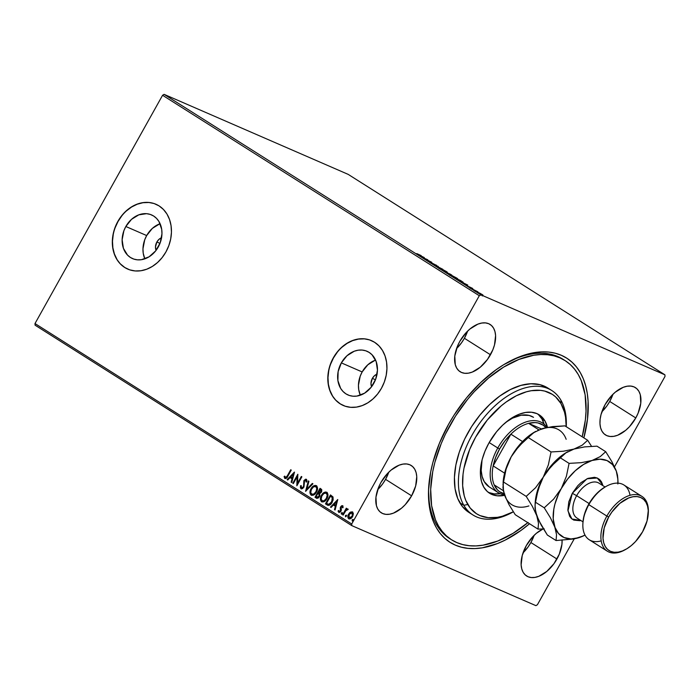 <?xml version="1.0" encoding="UTF-8"?>
<svg xmlns="http://www.w3.org/2000/svg" width="700" height="700" viewBox="0 0 700 700"><rect width="100%" height="100%" fill="white"/><g stroke="black" fill="none" stroke-linecap="round" stroke-linejoin="round"><path stroke-width="1.05" d="M527.844 522.681A106.067 62.904 -57.7 0 1 451.64 539.849L449.636 538.58A106.067 62.904 -57.7 0 1 428.776 485.914A106.067 62.904 122.3 0 0 450.651 539.192M529.515 523.74A109.016 64.645 -57.7 0 1 428.697 487.06A109.016 64.645 -57.7 0 1 448.613 424.244L439.416 443.257L432.863 462.534L430.666 472.045L428.531 490.341L429.459 507.097L431.069 514.692L433.422 521.666L436.494 527.957L440.265 533.488L444.684 538.23L449.724 542.115L455.324 545.116L461.44 547.207L468.002 548.363L474.95 548.572L482.23 547.837L497.455 543.559L505.269 540.059L520.896 530.504L529.515 523.74M377.055 374.098A8.838 7.087 113.5 0 0 372.356 378.385L370.983 383.303L371.56 386.75A8.838 7.087 113.5 0 1 372.356 378.385L375.471 379.741L372.356 378.385L374.465 375.725L377.16 374.054M161.56 237.729A8.838 7.087 113.5 0 0 156.861 242.007L155.487 246.925L156.065 250.373A8.838 7.087 113.5 0 1 156.861 242.007L159.985 243.364L156.861 242.007L158.97 239.356L161.665 237.685M159.617 223.904L152.338 228.401L146.676 235.559A23.817 19.101 -66.5 0 0 144.83 258.851L143.22 253.225L142.966 248.806L144.725 239.803L146.676 235.559L125.843 226.502L146.676 235.559A23.817 19.101 -66.5 0 1 160.099 223.729M158.252 247.013A23.817 19.101 113.5 0 1 132.554 258.606A23.817 19.101 113.5 0 1 125.843 226.502L131.513 219.345L138.784 214.847L146.554 213.675L150.255 214.419L153.641 216.02L156.581 218.426L158.961 221.524L161.7 229.346L161.963 233.765L160.204 242.777L155.68 250.862L149.082 256.812L141.418 259.7L137.541 259.84L133.84 259.096L130.463 257.495L127.523 255.098L123.41 248.307L122.133 239.75L123.891 230.746L125.843 226.502A23.817 19.101 113.5 0 1 151.55 214.918A23.817 19.101 113.5 0 1 158.252 247.013M375.104 360.273L367.832 364.779L362.162 371.936A23.817 19.101 -66.5 0 0 360.316 395.229L358.715 389.602L358.461 385.184L360.211 376.171L362.162 371.936L341.338 362.88L362.162 371.936A23.817 19.101 -66.5 0 1 375.594 360.098M373.748 383.39A23.817 19.101 113.5 0 1 348.04 394.975A23.817 19.101 113.5 0 1 341.338 362.88L346.999 355.723L354.279 351.216L358.172 350.192L362.049 350.053L365.75 350.796L369.127 352.398L372.067 354.795L376.18 361.585L377.457 370.142L375.699 379.146L371.175 387.24L364.578 393.181L356.912 396.078L353.036 396.217L349.335 395.474L345.949 393.873L343.009 391.466L340.629 388.369L337.89 380.546L338.135 371.595L341.338 362.88A23.817 19.101 113.5 0 1 367.036 351.286A23.817 19.101 113.5 0 1 373.748 383.39M371.604 340.69A35.359 28.35 -66.5 0 0 333.489 357.91L333.322 357.84A35.359 28.35 113.5 0 1 371.473 340.637A35.359 28.35 113.5 0 1 381.439 388.29L384.326 381.99L386.19 375.349L386.934 368.62L386.549 362.066L385.044 355.933L382.48 350.455L378.945 345.844L374.579 342.283L369.556 339.902L364.07 338.8L358.321 339.01L352.537 340.533L346.938 343.306L341.74 347.217L337.146 352.126L333.322 357.84L330.435 364.14L328.571 370.781L327.819 377.501L328.204 384.064L329.709 390.197L332.281 395.675L335.816 400.277L340.183 403.839L345.205 406.219L350.691 407.321L356.44 407.111L362.224 405.589L367.824 402.824L373.021 398.904L377.615 393.995L381.439 388.29A35.359 28.35 113.5 0 1 343.28 405.484A35.359 28.35 113.5 0 1 333.322 357.84L333.489 357.91A35.359 28.35 -66.5 0 0 343.402 405.536M156.109 204.321A35.359 28.35 -66.5 0 0 117.994 221.541L117.836 221.471A35.359 28.35 113.5 0 1 155.986 204.269A35.359 28.35 113.5 0 1 165.944 251.912L168.831 245.612L170.695 238.98L171.447 232.251L171.062 225.689L169.558 219.555L166.985 214.077L163.45 209.475L159.093 205.914L154.061 203.534L148.575 202.431L142.826 202.641L137.043 204.164L131.442 206.938L126.245 210.849L121.651 215.758L117.836 221.471L114.94 227.763L113.076 234.404L112.332 241.132L112.718 247.686L114.222 253.82L116.786 259.297L120.321 263.909L124.688 267.47L129.71 269.85L135.196 270.953L140.945 270.743L146.737 269.22L152.329 266.446L157.526 262.535L162.12 257.626L165.944 251.912A35.359 28.35 113.5 0 1 127.794 269.115A35.359 28.35 113.5 0 1 117.836 221.471L117.994 221.541A35.359 28.35 -66.5 0 0 127.907 269.168M456.549 348.6A27.991 16.599 122.3 0 0 464.398 338.275L490.455 354.76A27.991 16.599 -57.7 0 1 460.145 371.744A27.991 16.599 -57.7 0 1 459.778 341.425L457.415 346.308L454.799 356.081L455.271 364.648L456.662 368.051L458.771 370.694L461.501 372.461L464.756 373.293L468.405 373.161L472.316 372.059L480.305 367.176L487.506 359.389L492.817 349.877L494.498 344.934L495.591 335.58L494.961 331.537L493.57 328.134L491.47 325.5L488.731 323.724L485.476 322.892L481.827 323.033L477.916 324.126L469.927 329.009L466.156 332.605L459.778 341.425A27.991 16.599 -57.7 0 1 490.088 324.441A27.991 16.599 -57.7 0 1 490.455 354.76L464.398 338.275A27.991 16.599 122.3 0 0 467.626 331.091L464.398 338.275L461.449 342.895L456.549 348.6M562.109 540.339A27.991 16.599 -57.7 0 1 556.946 559.011L530.889 542.517L527.94 547.146L523.04 552.851A27.991 16.599 122.3 0 0 530.889 542.517L556.946 559.011A27.991 16.599 -57.7 0 1 526.636 575.995A27.991 16.599 -57.7 0 1 526.269 545.676L522.226 555.503L521.133 564.856L521.762 568.899L523.154 572.303L525.254 574.936L527.992 576.712L531.247 577.544L534.896 577.404L538.808 576.31L546.796 571.428L553.997 563.64L559.309 554.129L561.925 544.355L562.082 539.831M601.878 411.784A27.991 16.599 122.3 0 0 609.726 401.45L635.784 417.944A27.991 16.599 -57.7 0 1 605.483 434.928A27.991 16.599 -57.7 0 1 605.106 404.609L601.064 414.435L600.128 419.265L599.97 423.789L600.6 427.831L601.991 431.235L604.1 433.869L606.83 435.645L610.085 436.476L613.734 436.336L617.645 435.243L625.634 430.36L629.405 426.764L635.784 417.944L638.146 413.061L640.771 403.287L640.29 394.721L638.899 391.317L636.799 388.675L634.069 386.908L630.814 386.076L627.156 386.216L623.245 387.31L615.256 392.192L611.485 395.789L605.106 404.609A27.991 16.599 -57.7 0 1 635.416 387.625A27.991 16.599 -57.7 0 1 635.784 417.944L609.726 401.45A27.991 16.599 122.3 0 0 612.955 394.275L609.726 401.45L606.778 406.079L601.878 411.784M377.703 489.668A27.991 16.599 122.3 0 0 385.56 479.343L411.618 495.827A27.991 16.599 -57.7 0 1 381.308 512.811A27.991 16.599 -57.7 0 1 380.94 482.492L378.578 487.375L375.953 497.149L376.434 505.715L377.825 509.119L379.925 511.761L382.664 513.529L385.91 514.36L389.567 514.22L393.479 513.126L401.467 508.244L405.239 504.648L411.618 495.827L415.66 486.001L416.754 476.648L416.124 472.605L414.733 469.201L412.624 466.567L409.894 464.791L406.639 463.96L402.99 464.1L399.079 465.194L391.09 470.076L387.319 473.673L380.94 482.492A27.991 16.599 -57.7 0 1 411.241 465.509A27.991 16.599 -57.7 0 1 411.618 495.827L385.56 479.343A27.991 16.599 122.3 0 0 388.789 472.159L385.56 479.343L382.602 483.963L377.703 489.668M35.087 325.185L351.811 525.621L535.903 605.649L351.811 525.621L351.724 523.985L35 323.549L162.575 95.279L479.299 295.715L351.724 523.985L479.299 295.715L480.821 294.787L164.097 94.351L348.189 174.379L664.913 374.815L480.821 294.787L664.913 374.815L665 376.451L614.512 466.786L665 376.451L664.913 374.815L348.189 174.379L164.097 94.351L480.821 294.787L479.299 295.715L162.575 95.279L164.097 94.351L162.575 95.279L35 323.549L351.724 523.985L351.811 525.621L35.087 325.185L35 323.549L35.087 325.185M480.095 293.309L477.286 292.197L481.224 294.455L482.449 294.656L478.109 292.338C476.919 291.821 476.875 291.926 477.96 292.67L483.009 295.146L480.095 293.309M471.914 288.829L477.864 291.786L471.914 288.829M472.377 288.286L467.521 286.029L472.832 288.689M456.365 278.985L463.19 282.319L460.39 280.411L454.738 277.953L461.808 281.881L462.919 282.047L460.39 280.411L456.365 278.985M444.299 271.355L451.789 275.047L444.299 271.355M434.858 265.37L442.846 269.308L436.266 265.991L438.261 266.411L434.945 265.431L442.846 269.308L436.266 265.991L438.261 266.411L434.858 265.37M422.625 257.635L431.786 262.308L427.026 260.137L427.735 259.744L422.082 257.294L431.786 262.308L427.026 260.137L427.735 259.744L422.625 257.635M416.868 253.619L421.172 255.596L416.868 253.619M424.314 257.582L416.421 253.706L421.006 256.611L424.314 257.582L416.421 253.706L421.006 256.611L424.314 257.582M430.264 262.491L436.756 265.493L429.922 262.036M440.624 268.467L439.477 268.275L441.875 269.78L447.352 272.335L440.624 268.467C438.988 267.759 438.909 267.899 440.387 268.905L446.049 271.898C447.72 272.632 447.799 272.484 446.285 271.46L440.624 268.467C438.988 267.759 438.909 267.899 440.387 268.905M451.062 275.074L449.916 274.873L452.305 276.386L457.791 278.941L451.062 275.074C449.426 274.356 449.347 274.505 450.817 275.502L456.488 278.504C458.15 279.23 458.229 279.081 456.724 278.058L451.062 275.074C449.426 274.356 449.347 274.505 450.817 275.502M467.67 285.023L459.769 281.137L464.363 284.043L467.766 285.075L459.769 281.137L464.363 284.043L467.67 285.023M470.601 287.919L471.704 288.549L470.584 287.998M474.74 290.535L475.843 291.174L474.722 290.614M481.486 294.805L482.589 295.444L481.469 294.884M537.425 604.721L574.219 538.886L537.425 604.721L535.903 605.649L537.425 604.721M349.09 518.936L348.688 518.753C350.236 519.199 351.523 518.49 352.555 516.626L353.334 513.957L352.485 511.963L350.42 512.12L349.396 512.977L347.83 516.653L348.924 518.875L351.234 518.245L352.87 515.988L353.299 513.354L352.249 511.84L350.42 512.12L352.809 512.102M347.839 509.023L346.299 509.512L346.841 508.541L346.299 508.2L342.632 514.762L343.175 515.104L346.08 510.309L348.127 509.504L347.463 508.926L346.299 509.512L346.841 508.541L346.299 508.2L342.632 514.762L346.596 508.392L342.632 514.762L343.175 515.104L345.748 510.702L348.127 509.504L347.743 508.97M342.834 507.815L342.204 506.546L342.51 507.675L343.14 507.316L342.624 505.724L341.521 505.802L340.296 507.623L340.375 510.965L339.281 511.674L338.765 510.449L338.126 511.341L339.01 512.566L340.734 511.595L341.32 510.151L341.189 507.097L342.081 506.494L342.51 507.675L343.14 507.316L342.501 505.654M327.757 505.26L327.084 504.919L328.825 505.383L330.916 504.061L333.148 500.01L333.025 496.965L330.47 494.918L325.456 503.886L327.924 505.339M316.82 498.356L319.498 496.676L319.672 493.675L321.405 492.188L321.029 488.941L320.04 488.311L315.017 497.289L316.811 498.356L318.526 497.884L319.839 495.924L319.672 493.675L321.65 491.671L321.746 489.65L320.04 488.311L315.017 497.289L320.329 488.495L315.017 497.289L316.645 498.295M305.576 491.312L312.926 483.814L312.34 483.438L306.828 489.169L308.928 481.285L308.341 480.909L305.576 491.312L312.926 483.814L312.34 483.438L306.828 489.169L308.928 481.285L308.341 480.909L305.576 491.312M293.344 483.569L297.071 476.892L296.852 485.791L301.866 476.814L301.324 476.472L297.588 483.166L297.815 474.25L292.801 483.227L293.344 483.569L297.071 476.892L296.852 485.791L301.866 476.814L301.324 476.472L297.588 483.166L297.815 474.25L292.801 483.227L293.344 483.569M287.376 475.729L285.644 477.645L284.734 476.096L284.078 476.613L284.821 478.494L286.615 478.056L291.252 470.094L290.71 469.752L287.7 475.869L291.007 469.945L287.7 475.869L285.329 477.566L284.734 476.096L284.078 476.613L284.821 478.494C286.151 478.704 287.166 477.925 287.866 476.157L291.252 470.094L290.71 469.752L287.376 475.729M294.402 472.089L287.131 479.64L287.726 480.016L290.054 477.593L292.023 478.835L291.139 482.169L291.725 482.545L294.49 472.141L287.131 479.64L287.726 480.016L290.054 477.593L292.023 478.835L291.139 482.169L291.725 482.545L294.402 472.089M301 488.722L302.558 488.6L303.949 487.016L304.57 480.716L305.865 480.287L306.084 481.976L306.81 481.688L306.854 480.349L305.655 479.168L303.879 480.611L303.616 485.887L302.942 487.384L301.473 487.778L301.21 485.59L300.519 485.765L300.405 487.83L301.315 488.863L300.842 485.905L301.49 488.959L301 488.722L303.835 487.235L304.439 480.918L305.786 480.226L306.084 481.976L306.81 481.688L306.154 479.229M311.588 495.355L311.124 495.136C313.276 495.705 315.053 494.699 316.453 492.109C317.931 489.545 317.896 487.392 316.356 485.669C314.195 485.126 312.419 486.15 311.027 488.74L309.995 493.097L311.447 495.302L313.346 495.189L315.411 493.623L317.537 488.6L316.925 486.176L315.131 485.38L312.611 486.675L311.351 488.88C312.743 486.299 314.519 485.266 316.68 485.809M322.017 501.952L321.554 501.734C323.706 502.311 325.483 501.305 326.882 498.715C328.37 496.151 328.335 493.999 326.786 492.275C324.634 491.733 322.858 492.756 321.466 495.346L320.434 499.704L321.886 501.909L323.776 501.795L325.841 500.229L327.967 495.198L327.355 492.782L325.561 491.977L323.041 493.281L321.79 495.486C323.181 492.896 324.949 491.873 327.11 492.415M337.759 499.52L330.488 507.08L331.074 507.448L333.41 505.032L335.379 506.275L334.486 509.609L335.081 509.985L337.759 499.52L330.488 507.08L331.074 507.448L333.41 505.032L335.379 506.275L334.486 509.609L335.081 509.985L337.759 499.52M341.635 514.22L341.276 513.048L341.408 514.124L342.178 513.616L342.142 512.584L341.215 513.179L341.547 514.133L342.3 512.776L341.355 512.925L342.466 512.724M345.774 516.836L345.415 515.664L345.546 516.74L346.316 516.233L346.281 515.2L345.354 515.804L345.678 516.749L346.483 515.673L346.176 515.156L345.494 515.541L346.605 515.34M352.52 521.106L352.161 519.934L352.293 521.01L353.062 520.503L353.027 519.47L352.1 520.074L352.424 521.019L353.229 519.942L352.922 519.426L352.24 519.811L353.351 519.61M583.861 437.902L587.501 419.09L588.114 401.485L587.265 393.339L585.655 385.744L583.301 378.77L580.23 372.479L576.459 366.949L572.04 362.206L567 358.321L561.4 355.32L555.284 353.229L548.721 352.074L541.774 351.864L534.503 352.599L519.269 356.877L503.615 364.744L495.827 369.933L480.673 382.576L466.585 397.81L454.099 415.065L448.613 424.244A109.016 64.645 -57.7 0 1 507.552 362.451A109.016 64.645 -57.7 0 1 583.87 437.868M543.016 528.981L536.419 533.26L532.648 536.856L526.269 545.676A27.991 16.599 -57.7 0 1 543.016 528.981M564.069 359.975A106.067 62.904 122.3 0 0 506.555 363.011A106.067 62.904 -57.7 0 1 563.08 359.319L565.084 360.588A106.067 62.904 -57.7 0 1 578.253 374.526A106.067 62.904 -57.7 0 1 582.19 436.8L585.375 419.851L586.04 411.101L585.121 394.809L581.254 380.642L578.253 374.526L574.586 369.154L570.273 364.551L565.364 360.771L559.913 357.858L553.962 355.836L547.575 354.725L540.803 354.524L533.724 355.25L518.901 359.433L503.676 367.098L488.626 377.965L474.338 391.606L467.653 399.306L455.516 416.098L445.41 434.201L441.245 443.529L434.884 462.289L432.749 471.537L430.684 489.335L431.602 505.627L435.47 519.794L438.471 525.91A106.067 62.904 -57.7 0 1 464.284 403.567A106.067 62.904 -57.7 0 1 565.084 360.588M530.889 542.517A27.991 16.599 122.3 0 0 534.117 535.343L530.889 542.517M148.732 202.501L142.984 202.711L137.2 204.234L131.6 207.008L126.411 210.919M121.809 215.827L117.994 221.541L115.097 227.832M113.242 234.474L112.49 241.203L112.875 247.756L114.38 253.89L116.953 259.368M120.487 263.979L124.845 267.54M364.227 338.87L358.479 339.089L352.695 340.602L347.095 343.376L341.898 347.287M337.304 352.196L333.489 357.91L330.592 364.21M328.738 370.851L327.985 377.571L328.37 384.134L329.875 390.267L332.447 395.745M335.974 400.348L340.34 403.909M284.821 478.494L284.078 476.613L284.812 476.438L284.428 477.032L285.049 478.564M285.652 477.706L287.7 475.869L286.598 477.496L285.652 477.706M291.734 482.492L291.139 482.169L292.346 478.975L290.054 477.593L292.346 478.975L291.734 482.492M287.761 479.972L287.131 479.64L294.368 472.596L287.761 479.972M292.626 477.916L293.23 474.276L292.626 477.916L293.554 474.416L292.303 477.776L290.797 476.814L293.23 474.276L290.797 476.814L292.626 477.916M293.37 483.525L292.801 483.227L297.911 474.801L293.37 483.525M297.911 483.306L301.621 476.656L297.911 483.306M297.071 485.398L297.071 476.892L297.071 485.398M301.7 487.883L303.625 487.016L301.473 487.778L301.21 485.59L300.519 485.765L301.166 485.817L300.668 487.567L301.332 488.871M306.303 479.308L303.879 480.611L303.546 487.156L302.54 487.996L301.473 487.778M306.477 479.377L305.287 479.552L304.203 480.751L306.626 479.448M306.408 482.116L305.918 480.287M305.751 480.27L306.434 481.871M306.014 490.998L308.648 481.101L306.014 490.998M307.151 489.309L312.629 483.621L307.151 489.309M311.124 495.136L311.447 495.276C309.925 493.552 309.899 491.418 311.351 488.88L311.027 488.74C309.575 491.278 309.61 493.412 311.124 495.136L311.421 495.294M316.348 485.642L313.705 486.185L311.132 489.291L310.319 493.246L311.605 495.364M316.234 491.907L314.335 494.086L311.938 494.34C313.679 494.812 315.114 493.999 316.234 491.907C317.406 489.869 317.389 488.154 316.181 486.745L317.1 488.679L316.234 491.907M316.059 486.666L315.866 486.605C317.065 488.014 317.082 489.729 315.91 491.767C314.79 493.859 313.355 494.673 311.614 494.2C310.415 492.809 310.406 491.102 311.57 489.081C312.69 486.999 314.116 486.176 315.866 486.605L315.814 486.579M312.007 494.384L310.73 492.564L311.395 489.405L313.469 486.903L315.735 486.526L316.776 488.539L316.085 491.444L314.011 493.938L311.614 494.2M316.418 498.173L316.934 498.418M318.535 493.684L319.594 495.644L318.815 497.088L317.581 497.516L316.076 496.711L317.94 493.369L319.331 494.331L318.535 493.684M319.051 492.765L321.178 492.004L320.618 489.93L320.854 491.864L318.456 492.45L320.381 489.711L321.3 490.394L321.414 491.452L320.442 492.844L319.305 492.914M319.078 492.817L318.456 492.45L320.058 489.571L320.976 490.254L321.09 491.312L320.119 492.704L319.078 492.817M319.007 494.191L319.287 496.475L319.007 494.191L318.964 496.335L316.689 497.096L316.076 496.711L317.94 493.369L319.007 494.191M317.223 497.367L316.689 497.096M317.012 497.236L319.287 496.475L317.257 497.376M319.261 492.879L318.727 492.625M321.554 501.734L321.877 501.874C320.364 500.15 320.329 498.024 321.79 495.486L321.466 495.346C320.014 497.884 320.04 500.01 321.554 501.734L321.86 501.891M326.777 492.24L324.144 492.791L321.571 495.889L320.723 499.406L322.044 501.97M326.489 493.273L327.486 494.865L327.267 497.149L324.765 500.684M324.433 500.885L322.376 500.946C324.118 501.419 325.544 500.605 326.672 498.514C327.845 496.475 327.828 494.751 326.62 493.351L326.296 493.211C327.504 494.611 327.521 496.335 326.349 498.374L326.349 498.374C325.22 500.465 323.794 501.279 322.053 500.806C320.854 499.415 320.836 497.709 322.009 495.679C323.12 493.605 324.555 492.774 326.296 493.211L326.252 493.176M322.446 500.981L321.169 499.17L321.834 496.011L323.899 493.509L326.165 493.133L327.215 495.136L326.349 498.374L324.109 500.745L322.053 500.806M327.084 504.919C329.14 505.785 330.846 504.892 332.22 502.25L333.025 496.965L330.47 494.918L325.456 503.886L330.767 495.101L325.78 504.035L327.723 505.242M327.408 503.816L328.983 504.508L332.001 502.049L332.588 497.779L330.82 496.317L332.264 497.639L331.678 501.9L328.659 504.367L326.506 503.309L330.496 496.177L332.701 497.998L332.692 500.448L330.488 503.93L328.16 504.245M332.789 498.242L332.894 498.767M328.659 504.367L326.506 503.309L330.496 496.177L332.264 497.639L332.509 499.748L330.601 503.387L329.236 504.289L327.994 504.175L328.983 504.508M335.09 509.924L334.486 509.609L335.703 506.415L333.41 505.032L335.703 506.415L335.09 509.924M331.118 507.412L330.488 507.08L337.724 500.028L331.118 507.412M335.983 505.347L336.586 501.716L335.983 505.347L336.91 501.856L335.659 505.207L334.154 504.254L336.586 501.716L334.154 504.254L335.983 505.347M339.273 511.674L340.69 511.105L339.124 511.604L338.765 510.449L338.118 510.86L339.054 512.593L338.118 510.86L339.01 512.566L340.926 511.271L341.189 507.097L342.414 506.634M342.624 505.724L340.637 506.791L340.244 507.911L340.848 510.764L340.594 510.265L340.445 511.455L339.124 511.604M342.694 505.75L340.961 506.931L342.947 505.864M338.45 511.481L338.756 512.312M342.527 506.686L342.834 507.5M342.361 512.68L341.539 514.141M347.988 509.084L346.623 509.653L348.162 509.162M346.491 515.296L345.678 516.758M348.688 518.753L349.011 518.892C347.891 517.659 347.865 516.11 348.915 514.264L348.591 514.115C347.541 515.97 347.567 517.519 348.688 518.753L348.933 518.875M350.42 512.12L348.591 514.115L350.42 512.12M352.572 511.98L350.473 512.444L348.757 514.553L348.162 517.309L349.125 518.954M348.162 517.309L348.311 518.026M349.457 518.079L352.336 516.425L350.665 518.114L349.134 517.947L349.134 514.465L352.03 512.767L352.336 516.425L352.354 512.907L352.931 514.045L352.555 515.979L349.134 517.947L348.635 517.282L349.396 514.036L351.846 512.671L352.608 513.905L352.126 516.066L350.543 517.869L349.134 517.947M353.238 519.566L352.424 521.028M423.001 257.023L420.297 255.806L423.001 257.023M426.589 259.884L427.096 260.111L426.589 259.884M426.475 259.998L426.825 259.464L426.475 259.998M436.642 265.545L436.24 265.099M433.274 264.101L433.93 264.154M446.049 271.898C447.72 272.632 447.799 272.484 446.285 271.46M445.734 271.224C446.906 272.02 446.828 272.134 445.515 271.556L440.947 269.141C439.784 268.345 439.854 268.24 441.166 268.809L445.734 271.224C446.906 272.02 446.828 272.134 445.515 271.556L440.947 269.141C439.784 268.345 439.854 268.24 441.166 268.809L445.515 271.556M440.974 269.159L440.134 268.467L441.166 268.809M450.476 274.251L448.052 273.192L450.608 274.505M447.519 272.86L448.385 273.717L445.375 272.029L447.519 272.86M456.488 278.504C458.15 279.23 458.229 279.081 456.724 278.058M456.164 277.821C457.336 278.626 457.266 278.74 455.945 278.162L451.386 275.748C450.214 274.951 450.293 274.838 451.605 275.415L456.164 277.821C457.336 278.626 457.266 278.74 455.945 278.162L451.386 275.748C450.214 274.951 450.293 274.838 451.605 275.415L455.945 278.162M460.338 280.499L462.096 281.636L461.221 281.619L455.858 278.547L460.346 280.499L462.096 281.636L461.116 281.479L455.805 278.635L460.346 280.499M466.358 284.454L463.654 283.238L466.358 284.454M467.451 285.906L468.002 286.37M469.481 287.516L469.805 287L469.761 287.858M478.109 292.338L478.109 292.338C476.919 291.821 476.875 291.926 477.96 292.67M481.731 294.306L478.642 292.679L481.521 294.499M451.386 275.748L450.573 275.065L451.605 275.415M462.096 281.636L461.265 281.54M478.468 292.889L477.907 292.442L478.642 292.679M463.838 505.312L467.784 504.481A70.709 41.939 -57.7 0 1 491.698 414.942A70.709 41.939 -57.7 0 1 560.971 403.567L560.91 400.199A73.657 43.68 122.3 0 0 488.749 412.046A73.657 43.68 122.3 0 0 463.838 505.312A73.657 43.68 -57.7 0 1 481.758 420.359A73.657 43.68 -57.7 0 1 551.758 390.512A73.657 43.68 -57.7 0 1 560.91 400.199A73.657 43.68 -57.7 0 1 566.265 426.729A73.657 43.68 122.3 0 0 560.91 400.199L560.971 403.567L555.651 396.909L552.379 394.398L544.775 391.099L540.514 390.355L531.282 390.714L526.4 391.808L516.337 395.771L506.196 401.984L501.218 405.851L487.235 420.079L475.589 437.229L469.63 449.566L463.969 468.239L463.032 474.267L462.648 485.686L464.249 495.889L465.78 500.412L470.225 508.069L476.367 513.651L480.008 515.594L488.233 517.685L497.464 517.335L502.346 516.241L513.336 511.796A70.709 41.939 -57.7 0 1 467.784 504.481L463.838 505.312L459.83 502.775L463.838 505.312A73.657 43.68 122.3 0 0 512.916 512.059L513.354 511.814A73.657 43.68 -57.7 0 1 472.981 514.999A73.657 43.68 -57.7 0 1 463.838 505.312M498.33 492.686A41.248 24.465 -57.7 0 1 497.779 448L489.177 442.558L497.779 448A41.248 24.465 -57.7 0 1 542.447 422.975A41.248 24.465 -57.7 0 1 546.989 427.464A41.248 24.465 122.3 0 0 497.779 448A41.248 24.465 122.3 0 0 504.516 494.891A41.248 24.465 -57.7 0 1 498.33 492.686L489.309 486.972A41.248 24.465 -57.7 0 1 484.19 481.556L482.134 476.543L481.198 470.593L482.037 460.023A41.248 24.465 -57.7 0 0 484.19 481.556L489.204 486.903M544.95 420.91A46.401 27.519 -57.7 0 1 547.479 427.368L544.95 420.91L541.949 419.011L544.95 420.91L541.459 416.544L536.926 413.621L531.528 412.248L525.472 412.475L518.989 414.304L509.005 419.869L502.556 425.259L496.562 431.751L488.924 443.004L485.012 451.097L482.23 459.305L480.681 467.311L480.427 474.801L481.486 481.495L483.796 487.139A46.401 27.519 -57.7 0 1 495.093 433.615A46.401 27.519 -57.7 0 1 539.192 414.811A46.401 27.519 -57.7 0 1 544.95 420.91M504.656 495.311A46.401 27.519 -57.7 0 1 489.562 493.238A46.401 27.519 -57.7 0 1 483.796 487.139L487.287 491.505L491.82 494.427L497.219 495.801L504.656 495.311M488.11 492.205A46.401 27.519 122.3 0 0 500.194 493.684M544.145 424.235A46.401 27.519 122.3 0 0 541.949 419.011A46.401 27.519 122.3 0 0 537.635 413.945M436.467 524.641L438.471 525.91L436.467 524.641M551.758 390.512L547.75 387.975A73.657 43.68 122.3 0 0 477.75 417.821A73.657 43.68 122.3 0 0 459.83 502.775A73.657 43.68 122.3 0 0 468.974 512.461L472.981 514.999M566.186 426.676L565.548 417.078L564.497 412.16L560.971 403.567A70.709 41.939 -57.7 0 1 566.186 426.676M451.64 539.849A106.067 62.904 -57.7 0 1 438.471 525.91L442.137 531.282L446.451 535.885L451.36 539.665L456.811 542.579L462.761 544.6L469.149 545.711L475.921 545.913L483 545.186L497.823 541.004L513.048 533.339L528.097 522.471M547.951 388.106L540.032 384.676L530.889 383.766L520.887 385.411L510.405 389.541L499.844 396.007L489.606 404.556L480.095 414.864L471.66 426.519L464.642 439.092L459.305 452.095L455.858 465.028L454.423 477.383L455.061 488.696L457.748 498.54L462.376 506.52L468.773 512.33M488.819 492.529L494.218 493.903L500.273 493.666M544.259 424.646L541.949 419.011L538.457 414.645M533.426 417.27A41.248 24.465 -57.7 0 0 505.96 422.231L512.514 418.145L521.229 415.188L529.104 415.415L533.54 417.34M528.605 423.342A39.778 23.59 -57.7 0 1 545.921 427.691L543.191 425.206L538.02 422.957L535.062 422.581L528.605 423.342L541.441 428.925L528.605 423.342A39.778 23.59 122.3 0 0 510.877 434.175A39.778 23.59 -57.7 0 1 528.605 423.342L538.913 429.87L528.605 423.342M499.59 448.989A39.778 23.59 -57.7 0 1 510.877 434.175L504.77 441.096L499.59 448.989L495.644 457.415L493.15 465.903L510.877 434.175L522.541 441.56L510.877 434.175L493.15 465.903A39.778 23.59 -57.7 0 1 499.59 448.989L497.779 448L499.59 448.989M504.157 493.824A39.778 23.59 -57.7 0 1 494.2 484.899L497.446 489.877L499.59 491.724L504.761 493.972M494.2 484.899A39.778 23.59 -57.7 0 1 493.15 465.903A39.778 23.59 122.3 0 0 494.2 484.899L503.352 490.691L494.2 484.899M504.604 473.156L493.15 465.903L504.604 473.156M606.349 486.281L605.351 486.832A30.94 18.349 122.3 0 0 588.63 504.376L588.822 504.656A32.41 19.224 -57.7 0 1 606.349 486.281A32.41 19.224 -57.7 0 1 630.017 495.311M648.235 513.975L648.314 512.846A32.41 19.224 122.3 0 0 633.885 494.594A32.41 19.224 122.3 0 0 606.865 516.075L608.676 517.055A30.94 18.349 -57.7 0 1 634.471 496.554A30.94 18.349 -57.7 0 1 648.235 513.975A30.94 18.349 -57.7 0 1 642.582 531.799L647.054 520.931L648.261 510.597L647.561 506.135L646.021 502.373L643.702 499.459L640.684 497.499L637.087 496.58L633.045 496.729L628.722 497.945L619.894 503.335L611.94 511.945L608.676 517.055L604.205 527.923L602.997 538.265L603.697 542.727L605.238 546.49L607.556 549.404L610.575 551.364L614.18 552.282L618.214 552.134L622.536 550.918L626.972 548.686L631.365 545.519L635.539 541.546L642.582 531.799A30.94 18.349 -57.7 0 1 625.861 549.334A30.94 18.349 -57.7 0 1 605.001 546.061A30.94 18.349 -57.7 0 1 608.676 517.055L606.865 516.075A32.41 19.224 -57.7 0 1 641.961 496.414A32.41 19.224 -57.7 0 1 648.27 513.415M605.054 487.008L598.972 483.157A20.624 12.232 122.3 0 0 576.642 495.67L572.294 493.299L568.811 501.786L567.866 509.863L569.608 516.285L571.428 518.56L573.781 520.091L579.749 520.695L580.816 520.476L571.918 518.98L567.945 510.834L572.294 493.299L576.642 495.67A20.624 12.232 122.3 0 0 577.124 518.131M641.961 496.414L623.919 484.995A32.41 19.224 122.3 0 0 588.822 504.656L606.865 516.075L588.822 504.656A32.41 19.224 122.3 0 0 589.251 539.761L607.294 551.18A32.41 19.224 -57.7 0 1 606.865 516.075A32.41 19.224 122.3 0 0 603.015 546.455A32.41 19.224 122.3 0 0 624.864 549.894L625.861 549.334M598.771 483.026A20.624 12.232 122.3 0 0 576.642 495.67L589.102 503.554L576.642 495.67A20.624 12.232 122.3 0 0 576.914 518.009L583.004 521.859M535.124 504.315L535.124 504.315A44.196 26.206 -57.7 0 1 543.279 477.111L535.587 487.716L526.207 496.379L503.44 481.968L506.117 469.052L511.201 456.811L518.892 446.206L528.264 437.544L551.04 451.955L548.363 464.87L543.279 477.111L550.97 466.498L565.854 452.9L582.164 445.209L587.676 440.274L591.544 446.329L587.676 440.274L564.9 425.863L587.676 440.274L582.164 445.209L574.009 449.059L563.308 451.238L551.04 451.955L528.264 437.544L533.776 432.609L541.931 428.759L552.633 426.58L564.9 425.863L547.006 427.464L537.74 430.412M567.858 451.675L567.166 452.06A44.196 26.206 122.3 0 0 543.279 477.111L546.858 471.52L555.511 461.948L565.854 452.9L574.009 449.059L563.308 451.238L551.04 451.955L548.363 464.87L543.279 477.111L535.587 487.716L526.207 496.379L532.403 506.406L536.769 515.699L538.501 523.285L538.02 529.121L515.244 514.71L509.049 504.683L504.691 495.399L502.95 487.812L503.44 481.968L526.207 496.379L532.403 506.406L536.769 515.699L538.501 523.285L538.02 529.121L515.244 514.71L509.049 504.683L504.691 495.399A44.196 26.206 122.3 0 0 528.911 505.925M538.02 529.121L544.25 528.911L538.02 529.121M617.846 483.989L617.872 479.299L616.271 471.004L612.579 464.625L607.04 460.582L600.04 459.174L592.051 460.477L583.616 464.406L575.312 470.706L567.709 478.931L561.312 488.53L558.714 493.64L554.934 504.052L553.814 509.171L553.21 518.814L556.544 534.704L556.062 540.54L547.321 535.01L538.659 520.214L535.57 511.665L535.045 504.989L536.594 495.801L540.383 483.105L543.279 477.111A44.196 26.206 -57.7 0 1 567.551 451.85L567.551 451.85M502.976 484.689L506.117 469.052L511.201 456.811A44.196 26.206 122.3 0 0 503.125 482.282L503.501 491.374L506.293 498.855M535.78 431.384L535.097 431.76A44.196 26.206 122.3 0 0 511.201 456.811L514.789 451.229L523.434 441.656L533.776 432.609L541.931 428.759A44.196 26.206 122.3 0 1 566.16 439.294M546.017 427.77L541.931 428.759M535.168 431.725L525.201 438.988L517.589 447.213L514.22 451.885L511.201 456.811L506.459 467.127L503.694 477.461L503.116 482.414M503.624 491.452L504.691 495.399M535.509 502.267L538.186 489.352L543.279 477.111A44.196 26.206 122.3 0 0 535.202 502.574L535.028 508.104L536.769 515.699L541.126 524.983L547.321 535.01L556.062 540.54L556.544 534.704L554.803 527.109L558.504 533.496L564.034 537.53L571.043 538.947L579.031 537.644A44.196 26.206 -57.7 0 1 554.803 527.109L550.445 517.825L544.25 507.798L535.509 502.267L544.25 507.798L553.621 499.144L561.312 488.53L553.621 499.144L544.25 507.798L550.445 517.825L554.803 527.109A44.196 26.206 -57.7 0 1 561.312 488.53L566.405 476.289L569.082 463.374L560.341 457.844L569.082 463.374L581.35 462.656L592.051 460.477L581.35 462.656L569.082 463.374L566.405 476.289L561.312 488.53A44.196 26.206 -57.7 0 1 592.051 460.477L600.206 456.627L605.719 451.692L611.949 461.781L616.271 471.004L617.479 475.09L617.986 481.714L617.479 475.09L616.271 471.004L611.949 461.781L605.719 451.692L596.977 446.162L584.71 446.88L574.009 449.059L584.71 446.88L596.977 446.162L605.719 451.692L600.206 456.627L592.051 460.477A44.196 26.206 -57.7 0 1 616.271 471.004A44.196 26.206 -57.7 0 1 617.89 483.149L618.021 481.267M583.433 535.92L573.869 538.956L556.062 540.54L573.869 538.956L579.031 537.644L585.008 535.106A44.196 26.206 -57.7 0 1 579.031 537.644L585.016 535.115M572.294 493.299L577.806 485.695L581.061 482.589L587.956 478.371L594.484 477.304L597.293 478.03L599.646 479.552L601.466 481.827L602.665 484.767L597.249 478.012L586.968 478.791L572.294 493.299M625.363 549.605A32.41 19.224 -57.7 0 1 607.294 551.18M605.439 486.789L599.847 490.656L595.683 494.629L588.63 504.376L584.159 515.244L582.969 522.314M601.195 540.864A32.41 19.224 -57.7 0 1 582.899 523.329A32.41 19.224 -57.7 0 1 588.822 504.656L588.63 504.376A30.94 18.349 122.3 0 0 582.977 522.2L582.899 523.329M430.447 262.43L430.159 262.938M433.178 263.865L432.898 264.381M433.055 263.55L432.766 264.058M435.977 265.108L435.689 265.615M433.974 264.294L433.685 264.801M447.379 272.317L447.09 272.834M439.329 268.065L439.04 268.572M446.574 271.898L446.285 272.414M440.116 268.476L439.828 268.993M451.789 275.047L451.5 275.564M449.593 274.181L449.304 274.697M450.992 274.627L450.704 275.144M448.84 273.77L448.551 274.286M457.809 278.924L457.529 279.431M449.759 274.662L449.47 275.179M457.012 278.504L456.724 279.011M450.546 275.082L450.266 275.599M462.367 281.908L462.079 282.424M472.176 288.321L471.887 288.838M470.566 287.446L470.286 287.954M471.704 288.549L471.424 289.065M470.409 287.858L470.12 288.374M475.843 291.165L475.562 291.681M474.548 290.474L474.259 290.99M482.265 294.735L481.976 295.243M477.907 292.442L477.619 292.959M482.589 295.435L482.309 295.951M481.294 294.744L481.005 295.26"/></g></svg>
